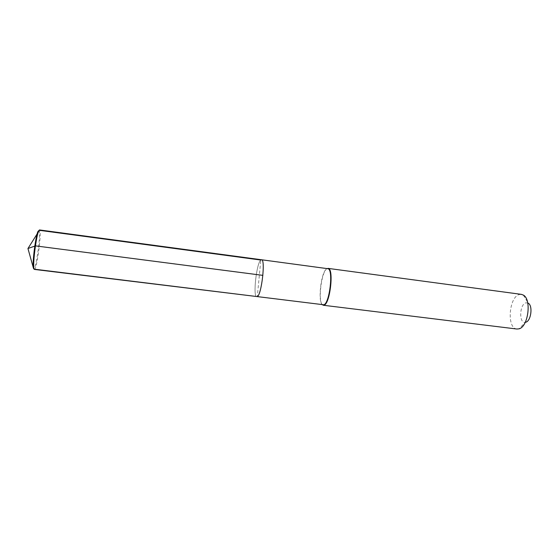 <?xml version="1.0" encoding="UTF-8"?>
<svg xmlns="http://www.w3.org/2000/svg" width="559" height="559" viewBox="0 0 559 559"><rect width="100%" height="100%" fill="white"/><g stroke="black" fill="none" stroke-linecap="round" stroke-linejoin="round"><path stroke-width="0.42" stroke-dasharray="2.79 2.1" d="M261.528 259.76L260.815 260.04C256.504 262.989 252.731 297.032 256.77 296.759C252.731 297.032 256.504 262.989 260.815 260.04L257.308 296.605M323.081 304.907C317.337 304.962 320.761 271.541 326.742 268.886L327.749 268.655M327.155 268.572L327.057 268.627C321.502 271.059 317.666 301.413 322.487 304.837M516.935 329.034C506.44 328.475 508.956 296.361 519.577 294.481L521.393 294.369M523.329 295.082L528.234 303.188L526.082 302.81C519.451 303.872 518.703 323.947 525.39 322.326L518.99 328.832M33.554 268.572L33.337 267.796L33.554 268.572C35.413 273.232 40.996 235.066 39.102 230.79L38.92 230.441M34.392 269.417C36.601 270.5 41.604 234.382 39.808 230.378L39.465 229.931M37.146 233.9L39.808 230.378"/><path stroke-width="0.84" d="M261.528 259.76L39.465 229.931L38.557 231.23C36.23 236.485 32.911 262.255 33.84 267.929L34.12 269.152L323.843 304.788C329.628 303.39 333.548 269.704 328.056 268.732L261.528 259.76C265.658 259.131 261.584 294.859 257.308 296.605L34.392 269.417L33.554 268.572L34.12 269.152L257.308 296.605C261.584 294.859 265.658 259.131 261.528 259.76L260.815 260.04L39.808 230.378M323.402 304.907L324.115 305.13C330.006 303.726 333.996 269.445 328.399 268.467L327.155 268.572M323.668 305.256L322.487 304.837M328.084 268.383L521.393 294.369L523.329 295.082C531.812 299.275 528.255 326.924 518.99 328.832L516.935 329.034L323.347 305.256M525.788 322.229C531.064 321.048 533.048 305.668 528.234 303.188M38.92 230.441L37.872 231.622C35.594 236.75 32.366 261.836 33.274 267.377L33.554 268.572M262.884 275.363L35.434 245.876L27.95 248.517L33.337 267.796L27.95 248.517L37.146 233.9M33.274 267.377L33.84 267.929M37.872 231.622L38.557 231.23"/></g></svg>
